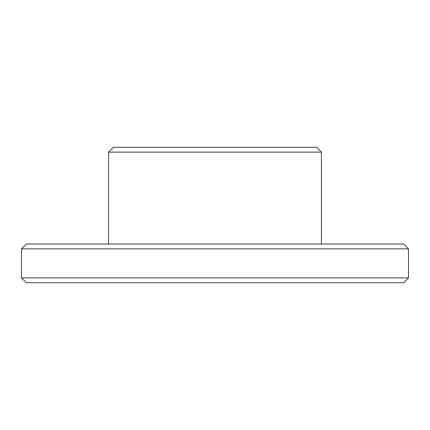 <?xml version="1.0" encoding="UTF-8"?>
<svg xmlns="http://www.w3.org/2000/svg" width="430" height="430" viewBox="0 0 430 430"><rect width="100%" height="100%" fill="white"/><g stroke="black" fill="none" stroke-linecap="round" stroke-linejoin="round"><path stroke-width="0.64" d="M108.575 152.112L113.412 147.275L316.587 147.275L321.425 152.112L108.575 152.112L108.575 244.025M21.5 248.862L26.337 244.025L403.662 244.025L408.5 248.862L408.5 277.887L21.5 277.887L21.5 248.862L408.5 248.862M21.5 277.887L26.337 282.725L403.662 282.725L408.5 277.887M321.425 152.112L321.425 244.025"/></g></svg>
